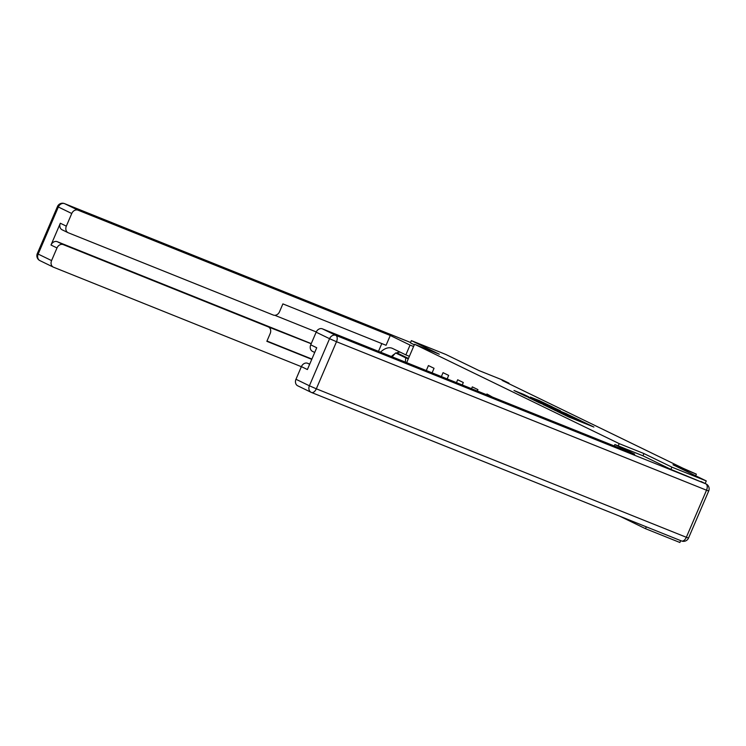 <?xml version="1.0" encoding="UTF-8"?>
<svg xmlns="http://www.w3.org/2000/svg" width="746" height="746" viewBox="0 0 746 746"><rect width="100%" height="100%" fill="white"/><g stroke="black" fill="none" stroke-linecap="round" stroke-linejoin="round"><path stroke-width="1.12" d="M557.141 411.372L568.89 417.042L593.909 427.048L582.253 421.453L557.141 411.372M523.804 394.466L514.003 390.484L525.147 395.921L552.441 406.915L539.022 400.49L530.359 397.086L546.286 404.369L530.285 397.944L523.45 394.876L528.737 396.881L523.804 394.466L523.617 394.904M670.924 469.383L671.885 467.136L706.275 480.937L672.985 464.767L696.372 474.148L682.926 468.208L502.114 380.404L508.996 383.164L502.431 379.975L479.044 370.594L445.754 354.425L411.363 340.624L410.403 342.871M671.885 467.136L643.938 453.568L619.18 443.628L414.552 344.26L439.31 354.201L411.363 340.624M543.349 404.64L556.05 410.813L581.069 420.819L567.65 414.394L543.302 404.733M539.47 402.868L528.317 397.431L553.336 407.437L560.535 410.85L552.627 408.043L566.941 413.946L539.47 402.868M706.275 480.937L705.175 483.511M680.688 540.636L679.895 542.491L645.504 528.69L646.297 526.835M406.663 362.659L414.552 344.26M619.18 443.628L618.22 445.884M409.852 363.936L410.403 364.16M426.292 370.529L428.418 365.568L434.041 368.3L432.093 372.86M441.371 376.581L443.049 372.674L448.672 375.406L447.171 378.912M456.449 382.633L457.68 379.779L463.303 382.512L462.25 384.964M471.537 388.685L472.311 386.885L477.934 389.617L477.337 391.016M486.616 394.737L486.942 393.981L492.416 397.068M619.684 516.157L645.504 528.69M508.791 383.64L508.996 383.164M695.673 475.78L696.372 474.148M643.938 453.568L642.977 455.815M554.66 410.086L578.075 419.513L554.604 410.197M539.74 402.532L551.014 407.437L539.74 402.532M392.126 356.821L395.604 352.942L408.37 358.677M395.604 352.942L405.731 357.856L405.348 362.127M408.286 358.882L405.731 357.856M614.266 445.968L614.872 444.541L634.659 454.146L322.421 328.846L335.831 335.364L705.847 483.846L671.204 469.523L643.071 455.853L614.872 444.541M309.721 364.113L307.66 363.293L309.655 364.262M297.962 385.915A5.436 4.439 -64.1 0 1 297.729 385.813A5.436 4.439 -64.1 0 1 295.975 379.266L301.393 366.622A5.436 4.439 -64.1 0 1 307.66 363.293M312.723 351.478A5.436 4.439 -64.1 0 1 312.49 351.375A5.436 4.439 -64.1 0 1 310.737 344.829L316.155 332.184A5.436 4.439 -64.1 0 1 322.421 328.846M301.393 366.622L307.399 369.54L316.733 347.748L310.737 344.829M413.592 346.498L410.058 345.081L405.852 354.9L392.527 348.429A20.375 11.712 -68.1 0 0 392.098 348.242A20.375 11.712 -68.1 0 0 380.516 352.168M410.058 345.081L390.27 335.476L386.064 345.286L282.893 303.892L279.545 311.707A5.436 4.439 115.9 0 1 273.278 315.045L68.324 232.799A5.436 4.439 115.9 0 1 68.091 232.696L62.086 229.777A5.436 4.439 -64.1 0 1 60.333 223.24L50.998 245.033A5.436 4.439 -64.1 0 1 57.265 241.695L311.25 343.617M378.483 351.347L381.803 343.58M409.386 356.318L405.852 354.9M390.27 335.476L78.022 210.176A5.436 4.439 115.9 0 0 71.756 213.505L66.338 226.15A5.436 4.439 115.9 0 0 68.091 232.696M57.265 241.695L63.261 244.613A5.436 4.439 115.9 0 0 56.994 247.942L51.577 260.587A5.436 4.439 115.9 0 0 53.33 267.133A5.436 4.439 115.9 0 0 53.563 267.236L301.365 366.678M63.261 244.613L268.215 326.86A5.436 4.439 115.9 0 1 268.448 326.962A5.436 4.439 115.9 0 1 270.201 333.509L266.854 341.323L311.763 359.348M410.412 342.852L414.328 344.783M316.257 331.942L274.808 315.306M268.215 326.86L311.194 343.757M266.975 341.025L311.893 359.05M400.098 352.103A20.375 11.712 -68.1 0 0 396.098 353.138M394.802 353.837A20.375 11.712 -68.1 0 0 391.389 356.523M408.463 358.462L397.031 352.914L396.639 353.362M569.086 417.126L569.291 416.66M572.266 418.394L572.555 417.713M579.623 421.35L579.819 420.884M581.647 422.161L581.843 421.695M567.454 414.86L567.65 414.394M553.131 407.913L553.336 407.437M538.817 400.956L539.022 400.49M521.295 394.047L521.538 393.478M295.975 379.266L309.385 385.785A5.436 4.439 115.9 0 0 311.138 392.321A5.436 5.436 0 0 0 311.492 392.48A5.436 3.124 111.9 0 0 316.323 388.806L686.339 537.288L706.518 490.206L336.502 341.715L316.323 388.806L309.385 385.785L329.564 338.693L316.155 332.184M297.729 385.813L311.138 392.321A5.436 4.439 115.9 0 0 311.371 392.424A5.436 3.124 111.9 0 0 311.492 392.48L681.499 540.962A5.436 5.436 0 0 0 688.521 538.062L686.339 537.288A5.436 3.124 111.9 0 1 681.499 540.962A5.436 3.124 111.9 0 1 681.387 540.915L311.604 392.517M329.564 338.693L336.502 341.715A5.436 3.124 111.9 0 0 335.831 335.364A5.436 4.439 115.9 0 0 329.564 338.693M705.847 483.846A5.436 3.124 111.9 0 1 706.518 490.206L708.7 490.98A5.436 5.436 0 0 0 706.08 483.949A5.436 4.439 115.9 0 0 705.847 483.846M56.994 247.942L50.998 245.033M60.333 223.24L66.338 226.15M71.756 213.505L58.347 206.996L38.167 254.078L51.577 260.587M410.561 342.489L64.613 203.658L78.022 210.176M58.347 206.996A5.436 4.439 -64.1 0 1 64.613 203.658A5.436 3.124 111.9 0 0 64.501 203.611A5.436 5.436 0 0 0 57.479 206.511L58.347 206.996M38.167 254.078L37.3 253.593A5.436 5.436 0 0 0 39.92 260.624A5.436 4.439 -64.1 0 1 38.167 254.078M40.153 260.727A5.436 4.439 -64.1 0 1 39.92 260.624L53.33 267.133M64.137 203.509A5.436 3.124 111.9 0 1 64.501 203.611L410.57 342.479M571.333 418.021L571.567 417.471M583.885 423.066L584.127 422.506M701.016 481.487L706.08 483.949M688.521 538.062L708.7 490.98M312.49 351.375L314.719 352.457M57.479 206.511L37.3 253.593M268.448 326.962L264.326 324.958"/></g></svg>

